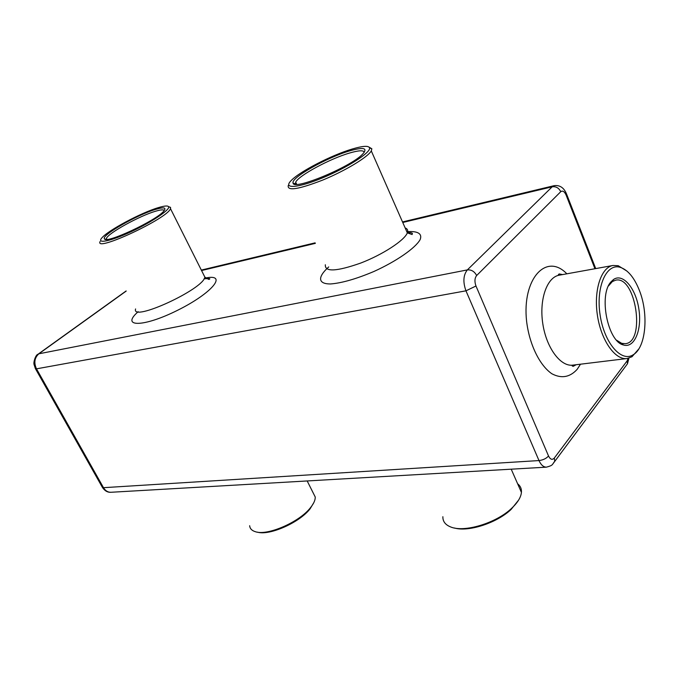 <?xml version="1.0" encoding="UTF-8"?>
<svg xmlns="http://www.w3.org/2000/svg" width="679" height="679" viewBox="0 0 679 679"><rect width="100%" height="100%" fill="white"/><g stroke="black" fill="none" stroke-linecap="round" stroke-linejoin="round"><path stroke-width="1.02" d="M100.119 241.503C93.872 252.851 167.9 218.332 170.48 208.64L170.565 207.401L168.528 206.628M288.303 185.367C286.869 191.274 298.361 189.5 322.754 180.062C345.093 170.887 367.848 157.129 371.294 150.916L371.854 148.769L369.172 147.182M312.934 492.419L315.243 497.028C315.345 499.999 313.817 503.479 310.659 507.451C299.685 522.024 267.263 536.138 255.236 531.665C251.79 530.579 249.931 528.601 249.651 525.716M517.61 483.754C520.428 485.943 521.701 488.838 521.421 492.419C520.92 497.342 517.687 502.604 511.72 508.231C496.281 523.144 464.096 532.811 450.593 526.921C445.322 524.799 442.742 521.396 442.869 516.702M158.521 207.587C141.402 212.544 107.766 230.487 101.825 237.947C96.248 244.194 110.626 241.3 131.285 231.624C151.909 222.041 170.454 209.539 168.596 206.739C167.815 205.533 164.462 205.813 158.521 207.587M352.24 149.015C331.675 155.067 299.583 171.6 291.198 180.529C282.549 189.093 297.487 188.278 322.287 177.983C347.037 167.823 371.057 152.393 369.58 147.912C368.621 145.51 362.841 145.875 352.24 149.015M313.842 502.587L310.159 508.707C299.762 522.482 269.393 535.943 257.4 532.141M518.62 500.084L511.16 509.377C497.096 522.906 468.408 532.217 454.48 528.007M626.98 271.099L618.204 265.71L612.976 265.472C601.068 267.339 593.565 290.434 597.427 315.421C601.127 340.425 615.132 360.269 627.056 358.529L631.979 356.747L638.761 349.006M155.975 209.285C137.735 214.462 100.993 235.392 104.439 238.821C105.457 244.287 156.45 220.505 163.783 211.093C166.627 207.562 164.021 206.959 155.975 209.285M349.761 150.848C326.879 157.452 290.417 178.034 293.082 183.05C292.887 190.884 350.44 167.161 362.578 154.201C368.12 147.98 363.842 146.868 349.761 150.848M616.659 340.264L621.701 343.336L625.334 343.684C645.899 342.233 635.79 275.445 615.726 280.155L612.356 281.556L608.443 285.986M639.44 290.544C634.271 277.499 627.786 269.733 619.995 267.246C606.254 263.172 595.755 287.166 600.109 315.014C604.191 342.903 621.319 362.713 633.235 354.752C645.907 347.572 648.878 314.224 639.44 290.544M164.259 210.515C163.631 209.463 160.779 209.684 155.72 211.186C139.755 215.718 107.757 233.364 106.433 238.473L106.416 239.415M364.267 152.291C363.647 150.093 358.741 150.339 349.558 153.038C329.935 158.708 298.684 175.547 295.679 182.176L295.62 184.315M611.083 281.76C598.42 294.771 607.654 341.698 623.449 344.974C634.398 348.548 642.147 329.807 638.88 309.14C635.892 288.431 622.94 272.822 613.544 279.485L611.083 281.76M126.201 291.07L38.864 353.801L467.347 269.902C463.29 275.063 462.832 282.04 465.964 290.824L538.99 460.566C541.002 464.962 543.48 467.152 546.434 467.152C553.258 465.276 551.9 464.937 554.768 461.16L554.302 458.07L627.15 360.855L628.126 358.342M402.757 222.483L552.188 186.801L467.347 269.902C471.379 269.563 474.485 271.439 476.65 275.538C474.646 278.135 474.426 281.624 475.979 286.012L548.539 456.008C550.338 459.522 552.265 460.209 554.302 458.07M201.553 270.539L315.353 243.362M138.168 311.686C120.098 327.456 143.388 327.499 177.856 310.15C212.374 293.005 227.983 273.595 205.771 277.957M328.712 266.923C317.466 276.99 317.738 284.068 330.639 283.958C341.995 283.041 356.424 278.874 373.934 271.473C396.392 261.305 415.217 248.234 420.089 239.712C422.542 233.797 417.874 230.962 407.672 231.649M548.539 456.008C546.239 458.546 543.056 460.065 538.99 460.566L103.497 487.683L36.496 368.841L35.359 368.544L34.018 364.385C33.33 362.094 35.698 354.633 37.999 354.243L38.864 353.801C34.519 357.731 33.729 362.747 36.496 368.841L465.964 290.824L475.979 286.012M402.52 221.94L554.174 185.664L552.188 186.801C556.016 186.309 558.868 187.939 560.752 191.699L476.65 275.538M35.52 368.824L102.223 487.081L103.497 487.683C105.381 490.798 107.868 492.334 110.966 492.275L546.434 467.152M135.596 308.945C130.818 322.601 203.615 289.195 204.846 277.091L203.547 274.511M325.334 264.759C324.689 272.135 336.461 271.575 360.651 263.087C382.71 254.633 404.574 240.358 407.324 232.872C408.249 230.444 407.519 228.789 405.142 227.915M565.217 193.303L566.685 194.364L566.125 195.111C564.461 191.461 562.67 190.324 560.752 191.699M594.94 268.731L566.125 195.111M625.274 366.736L627.481 363.774L627.15 360.855M552.808 463.995L627.481 363.774L628.924 358.139M566.838 273.815C546.4 252.299 521.828 278.746 526.607 321.354C529.399 344.465 539.61 365.378 551.874 373.764C561.448 378.797 569.876 377.32 577.158 369.351L580.511 364.199M562.543 274.588L559.207 273.943C558.036 274.715 558.045 275.131 559.233 275.19C546.968 277.134 539.058 299.558 542.793 323.679C546.357 347.826 560.557 366.906 572.847 365.132C571.718 365.54 571.837 365.939 573.186 366.329L576.174 364.725M201.323 270.081L315.115 242.853M38.38 353.971L126.133 290.952M204.073 278.797C209.098 278.441 210.838 278.56 209.285 279.154C209.395 279.841 207.918 279.145 204.846 277.091L170.48 208.64M407.196 232.583C412.874 232.693 410.727 232.905 412.357 233.245L412.145 234.535L407.324 232.872L371.294 150.916M554.174 185.664C559.954 184.917 564.122 187.82 566.685 194.364L595.721 268.587M110.966 492.275C107.664 492.53 104.829 490.934 102.453 487.488M307.18 480.953L315.243 497.028M511.211 469.181L521.421 492.419M168.596 206.739L170.565 207.401M369.58 147.912L371.854 148.769M310.159 508.707L310.659 507.451M511.16 509.377L511.72 508.231M572.847 365.132L627.056 358.529M559.233 275.19L612.976 265.472M621.557 344.185L622.473 344.058M619.995 267.246L618.204 265.71M633.235 354.752L631.979 356.747M106.314 239.415L104.439 238.821M295.357 183.873L293.082 183.05M296.689 184.34L295.679 182.176M106.917 239.398L106.433 238.473M621.701 343.336L623.449 344.974M612.356 281.556L613.544 279.485"/></g></svg>
